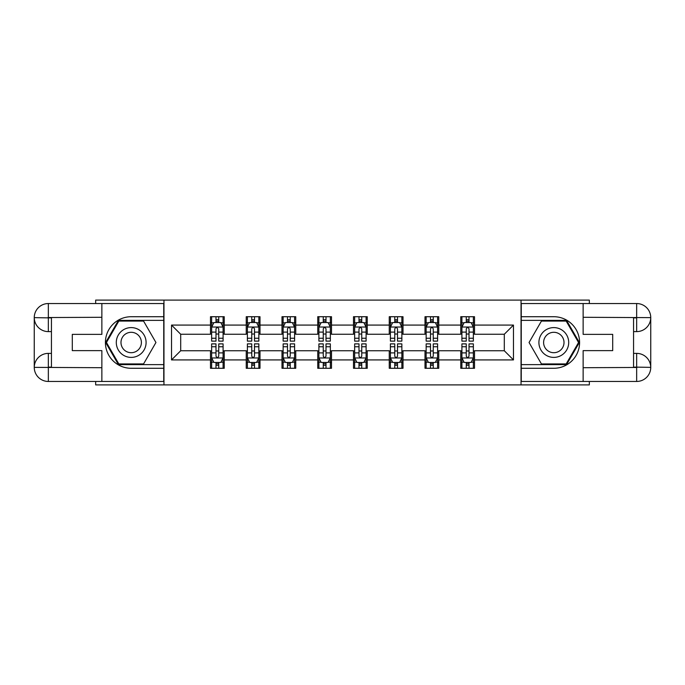 <?xml version="1.0" encoding="UTF-8"?>
<svg xmlns="http://www.w3.org/2000/svg" width="685" height="685" viewBox="0 0 685 685"><rect width="100%" height="100%" fill="white"/><g stroke="black" fill="none" stroke-linecap="round" stroke-linejoin="round"><path stroke-width="1.03" d="M95.669 381.459L95.669 384.901L589.331 384.901L589.331 381.459M589.331 303.541L589.331 300.099L521.037 300.099L521.037 384.901M521.037 300.099L95.669 300.099L95.669 303.541M163.963 384.901L163.963 300.099M474.508 325.084L474.508 316.718L460.757 316.718L460.757 325.084L438.76 325.084L438.76 316.718L425.008 316.718L425.008 325.084L403.003 325.084L403.003 316.718L389.251 316.718L389.251 325.084L367.254 325.084L367.254 316.718L353.503 316.718L353.503 325.084L331.497 325.084L331.497 316.718L317.746 316.718L317.746 325.084L295.749 325.084L295.749 316.718L281.997 316.718L281.997 325.084L259.992 325.084L259.992 316.718L246.24 316.718L246.24 325.084L224.243 325.084L224.243 316.718L210.492 316.718L210.492 325.084L171.533 325.084L171.533 359.916L180.694 350.754L210.492 350.754L210.492 368.282L224.243 368.282L224.243 350.754L246.24 350.754L246.24 368.282L259.992 368.282L259.992 350.754L281.997 350.754L281.997 368.282L295.749 368.282L295.749 350.754L317.746 350.754L317.746 368.282L331.497 368.282L331.497 350.754L353.503 350.754L353.503 368.282L367.254 368.282L367.254 350.754L389.251 350.754L389.251 368.282L403.003 368.282L403.003 350.754L425.008 350.754L425.008 368.282L438.76 368.282L438.76 350.754L460.757 350.754L460.757 368.282L474.508 368.282L474.508 350.754L504.306 350.754L504.306 334.246L474.508 334.246L474.508 325.084L513.467 325.084L513.467 359.916L474.508 359.916M460.757 359.916L438.76 359.916M425.008 359.916L403.003 359.916M389.251 359.916L367.254 359.916M353.503 359.916L331.497 359.916M317.746 359.916L295.749 359.916M281.997 359.916L259.992 359.916M246.24 359.916L224.243 359.916M210.492 359.916L171.533 359.916M460.757 325.084L460.757 334.246L438.76 334.246L438.76 325.084M425.008 325.084L425.008 334.246L403.003 334.246L403.003 325.084M389.251 325.084L389.251 334.246L367.254 334.246L367.254 325.084M353.503 325.084L353.503 334.246L331.497 334.246L331.497 325.084M317.746 325.084L317.746 334.246L295.749 334.246L295.749 325.084M281.997 325.084L281.997 334.246L259.992 334.246L259.992 325.084M246.24 325.084L246.24 334.246L224.243 334.246L224.243 325.084M210.492 325.084L210.492 334.246L180.694 334.246L171.533 325.084M180.694 334.246L180.694 350.754M513.467 359.916L504.306 350.754M504.306 334.246L513.467 325.084M210.492 322.447L211.639 322.447M215.989 322.447L218.738 322.447M223.096 322.447L224.243 322.447M210.492 334.023L211.639 334.023M215.989 334.023L218.738 334.023M223.096 334.023L224.243 334.023M210.492 350.977L211.639 350.977M215.989 350.977L218.738 350.977M223.096 350.977L224.243 350.977M210.492 362.553L211.639 362.553M215.989 362.553L218.738 362.553M223.096 362.553L224.243 362.553M246.24 350.977L247.388 350.977M251.746 350.977L254.495 350.977M258.844 350.977L259.992 350.977M246.24 362.553L247.388 362.553M251.746 362.553L254.495 362.553M258.844 362.553L259.992 362.553M246.24 322.447L247.388 322.447M251.746 322.447L254.495 322.447M258.844 322.447L259.992 322.447M246.24 334.023L247.388 334.023M251.746 334.023L254.495 334.023M258.844 334.023L259.992 334.023M281.997 350.977L283.145 350.977M287.494 350.977L290.243 350.977M294.601 350.977L295.749 350.977M281.997 362.553L283.145 362.553M287.494 362.553L290.243 362.553M294.601 362.553L295.749 362.553M281.997 322.447L283.145 322.447M287.494 322.447L290.243 322.447M294.601 322.447L295.749 322.447M281.997 334.023L283.145 334.023M287.494 334.023L290.243 334.023M294.601 334.023L295.749 334.023M317.746 350.977L318.893 350.977M323.251 350.977L326 350.977M330.35 350.977L331.497 350.977M317.746 362.553L318.893 362.553M323.251 362.553L326 362.553M330.35 362.553L331.497 362.553M317.746 322.447L318.893 322.447M323.251 322.447L326 322.447M330.35 322.447L331.497 322.447M317.746 334.023L318.893 334.023M323.251 334.023L326 334.023M330.35 334.023L331.497 334.023M353.503 350.977L354.65 350.977M359 350.977L361.748 350.977M366.107 350.977L367.254 350.977M353.503 362.553L354.65 362.553M359 362.553L361.748 362.553M366.107 362.553L367.254 362.553M353.503 322.447L354.65 322.447M359 322.447L361.748 322.447M366.107 322.447L367.254 322.447M353.503 334.023L354.65 334.023M359 334.023L361.748 334.023M366.107 334.023L367.254 334.023M389.251 350.977L390.399 350.977M394.757 350.977L397.505 350.977M401.855 350.977L403.003 350.977M389.251 362.553L390.399 362.553M394.757 362.553L397.505 362.553M401.855 362.553L403.003 362.553M389.251 322.447L390.399 322.447M394.757 322.447L397.505 322.447M401.855 322.447L403.003 322.447M389.251 334.023L390.399 334.023M394.757 334.023L397.505 334.023M401.855 334.023L403.003 334.023M425.008 350.977L426.156 350.977M430.505 350.977L433.254 350.977M437.612 350.977L438.76 350.977M425.008 362.553L426.156 362.553M430.505 362.553L433.254 362.553M437.612 362.553L438.76 362.553M425.008 322.447L426.156 322.447M430.505 322.447L433.254 322.447M437.612 322.447L438.76 322.447M425.008 334.023L426.156 334.023M430.505 334.023L433.254 334.023M437.612 334.023L438.76 334.023M460.757 350.977L461.904 350.977M466.262 350.977L469.011 350.977M473.361 350.977L474.508 350.977M460.757 362.553L461.904 362.553M466.262 362.553L469.011 362.553M473.361 362.553L474.508 362.553M460.757 322.447L461.904 322.447M466.262 322.447L469.011 322.447M473.361 322.447L474.508 322.447M460.757 334.023L461.904 334.023M466.262 334.023L469.011 334.023M473.361 334.023L474.508 334.023M218.738 319.698L215.989 319.698M223.096 338.253L218.738 338.253L218.738 341.121L223.096 341.121L223.096 327.147L220.801 322.558L213.925 322.558L211.639 327.147L211.639 341.121L215.989 341.121L215.989 338.253L211.639 338.253M211.639 327.147L211.639 316.718M223.096 327.147L223.096 316.718M215.989 322.558L215.989 316.718M218.738 316.718L218.738 322.558M218.738 338.253L218.738 328.86C217.83 327.096 216.905 327.096 215.989 328.86L215.989 338.253M215.989 365.302L218.738 365.302M211.639 346.747L215.989 346.747L215.989 343.879L211.639 343.879L211.639 357.853L213.925 362.442L220.801 362.442L223.096 357.853L223.096 343.879L218.738 343.879L218.738 346.747L223.096 346.747M223.096 357.853L223.096 368.282M211.639 357.853L211.639 368.282M218.738 362.442L218.738 368.282M215.989 368.282L215.989 362.442M215.989 346.747L215.989 356.14C216.905 357.904 217.821 357.904 218.738 356.14L218.738 346.747M138.644 329.596A14.899 14.899 0 0 0 118.291 335.051A14.899 14.899 0 0 0 123.745 355.404A14.899 14.899 0 0 0 144.098 349.949A14.899 14.899 0 0 0 138.644 329.596M136.289 333.663A10.198 10.198 0 0 0 122.358 337.397A10.198 10.198 0 0 0 126.091 351.337A10.198 10.198 0 0 0 140.023 347.603A10.198 10.198 0 0 0 136.289 333.663M143.567 363.932L118.822 363.932L106.449 342.5L118.822 321.068L143.567 321.068L155.94 342.5L143.567 363.932M561.255 329.596A14.899 14.899 0 0 0 540.902 335.051A14.899 14.899 0 0 0 546.356 355.404A14.899 14.899 0 0 0 566.709 349.949A14.899 14.899 0 0 0 561.255 329.596M558.909 333.663A10.198 10.198 0 0 0 544.977 337.397A10.198 10.198 0 0 0 548.711 351.337A10.198 10.198 0 0 0 562.642 347.603A10.198 10.198 0 0 0 558.909 333.663M566.178 363.932L541.433 363.932L529.06 342.5L541.433 321.068L566.178 321.068L578.551 342.5L566.178 363.932M51.435 331.617L48.344 331.617A14.094 14.094 0 0 1 34.25 317.634A14.094 14.094 0 0 1 48.344 303.541L163.741 303.541L163.741 316.718L131.195 316.718A25.782 25.782 0 0 0 105.413 342.5A25.782 25.782 0 0 0 131.195 368.282L163.741 368.282L163.741 381.459L48.344 381.459A14.094 14.094 0 0 1 34.25 367.365A14.094 14.094 0 0 1 48.344 353.383L51.435 353.383M163.741 368.282L163.741 316.718M101.859 303.541L101.859 334.366L72.293 334.366L72.293 350.634L101.859 350.634L101.859 381.459M48.344 331.617A14.094 14.094 0 0 1 34.25 317.634L48.344 317.866L48.344 331.617A14.094 14.094 0 0 1 34.25 317.634L34.25 367.365L101.859 367.708M48.344 367.708L48.344 381.459A14.094 14.094 0 0 1 34.25 367.365A14.094 14.094 0 0 1 48.344 353.383L48.344 367.134L51.435 367.134L51.435 317.866L48.344 317.866M163.741 320.383L118.428 320.383L105.653 342.5L118.428 364.617L163.741 364.617M633.565 353.383L636.656 353.383A14.094 14.094 0 0 1 650.75 367.365A14.094 14.094 0 0 1 636.656 381.459L521.259 381.459L521.259 368.282L553.805 368.282A25.782 25.782 0 0 0 579.587 342.5A25.782 25.782 0 0 0 553.805 316.718L521.259 316.718L521.259 303.541L636.656 303.541A14.094 14.094 0 0 1 650.75 317.634A14.094 14.094 0 0 1 636.656 331.617L633.565 331.617M521.259 316.718L521.259 368.282M583.14 381.459L583.14 350.634L612.707 350.634L612.707 334.366L583.14 334.366L583.14 303.541M636.656 353.383A14.094 14.094 0 0 1 650.75 367.365L636.656 367.134L636.656 353.383A14.094 14.094 0 0 1 650.75 367.365L650.75 317.634L583.14 317.292M636.656 317.292L636.656 303.541A14.094 14.094 0 0 1 650.75 317.634A14.094 14.094 0 0 1 636.656 331.617L636.656 317.866L633.565 317.866L633.565 367.134L636.656 367.134M521.259 364.617L566.572 364.617L579.347 342.5L566.572 320.383L521.259 320.383M254.495 319.698L251.746 319.698M258.844 338.253L254.495 338.253L254.495 341.121L258.844 341.121L258.844 327.147L256.558 322.558L249.683 322.558L247.388 327.147L247.388 341.121L251.746 341.121L251.746 338.253L247.388 338.253M247.388 327.147L247.388 316.718M258.844 327.147L258.844 316.718M251.746 322.558L251.746 316.718M254.495 316.718L254.495 322.558M254.495 338.253L254.495 328.86C253.578 327.096 252.662 327.096 251.746 328.86L251.746 338.253M290.243 319.698L287.494 319.698M294.601 338.253L290.243 338.253L290.243 341.121L294.601 341.121L294.601 327.147L292.307 322.558L285.431 322.558L283.145 327.147L283.145 341.121L287.494 341.121L287.494 338.253L283.145 338.253M283.145 327.147L283.145 316.718M294.601 327.147L294.601 316.718M287.494 322.558L287.494 316.718M290.243 316.718L290.243 322.558M290.243 338.253L290.243 328.86C289.327 327.096 288.411 327.096 287.494 328.86L287.494 338.253M251.746 365.302L254.495 365.302M247.388 346.747L251.746 346.747L251.746 343.879L247.388 343.879L247.388 357.853L249.683 362.442L256.558 362.442L258.844 357.853L258.844 343.879L254.495 343.879L254.495 346.747L258.844 346.747M258.844 357.853L258.844 368.282M247.388 357.853L247.388 368.282M254.495 362.442L254.495 368.282M251.746 368.282L251.746 362.442M251.746 346.747L251.746 356.14C252.662 357.904 253.578 357.904 254.495 356.14L254.495 346.747M287.494 365.302L290.243 365.302M283.145 346.747L287.494 346.747L287.494 343.879L283.145 343.879L283.145 357.853L285.431 362.442L292.307 362.442L294.601 357.853L294.601 343.879L290.243 343.879L290.243 346.747L294.601 346.747M294.601 357.853L294.601 368.282M283.145 357.853L283.145 368.282M290.243 362.442L290.243 368.282M287.494 368.282L287.494 362.442M287.494 346.747L287.494 356.14C288.411 357.904 289.327 357.904 290.243 356.14L290.243 346.747M326 319.698L323.251 319.698M330.35 338.253L326 338.253L326 341.121L330.35 341.121L330.35 327.147L328.064 322.558L321.188 322.558L318.893 327.147L318.893 341.121L323.251 341.121L323.251 338.253L318.893 338.253M318.893 327.147L318.893 316.718M330.35 327.147L330.35 316.718M323.251 322.558L323.251 316.718M326 316.718L326 322.558M326 338.253L326 328.86C325.084 327.096 324.168 327.096 323.251 328.86L323.251 338.253M361.748 319.698L359 319.698M366.107 338.253L361.748 338.253L361.748 341.121L366.107 341.121L366.107 327.147L363.812 322.558L356.936 322.558L354.65 327.147L354.65 341.121L359 341.121L359 338.253L354.65 338.253M354.65 327.147L354.65 316.718M366.107 327.147L366.107 316.718M359 322.558L359 316.718M361.748 316.718L361.748 322.558M361.748 338.253L361.748 328.86C360.832 327.096 359.916 327.096 359 328.86L359 338.253M397.505 319.698L394.757 319.698M401.855 338.253L397.505 338.253L397.505 341.121L401.855 341.121L401.855 327.147L399.569 322.558L392.693 322.558L390.399 327.147L390.399 341.121L394.757 341.121L394.757 338.253L390.399 338.253M390.399 327.147L390.399 316.718M401.855 327.147L401.855 316.718M394.757 322.558L394.757 316.718M397.505 316.718L397.505 322.558M397.505 338.253L397.505 328.86C396.589 327.096 395.673 327.096 394.757 328.86L394.757 338.253M323.251 365.302L326 365.302M318.893 346.747L323.251 346.747L323.251 343.879L318.893 343.879L318.893 357.853L321.188 362.442L328.064 362.442L330.35 357.853L330.35 343.879L326 343.879L326 346.747L330.35 346.747M330.35 357.853L330.35 368.282M318.893 357.853L318.893 368.282M326 362.442L326 368.282M323.251 368.282L323.251 362.442M323.251 346.747L323.251 356.14C324.168 357.904 325.084 357.904 326 356.14L326 346.747M359 365.302L361.748 365.302M354.65 346.747L359 346.747L359 343.879L354.65 343.879L354.65 357.853L356.936 362.442L363.812 362.442L366.107 357.853L366.107 343.879L361.748 343.879L361.748 346.747L366.107 346.747M366.107 357.853L366.107 368.282M354.65 357.853L354.65 368.282M361.748 362.442L361.748 368.282M359 368.282L359 362.442M359 346.747L359 356.14C359.916 357.904 360.832 357.904 361.748 356.14L361.748 346.747M394.757 365.302L397.505 365.302M390.399 346.747L394.757 346.747L394.757 343.879L390.399 343.879L390.399 357.853L392.693 362.442L399.569 362.442L401.855 357.853L401.855 343.879L397.505 343.879L397.505 346.747L401.855 346.747M401.855 357.853L401.855 368.282M390.399 357.853L390.399 368.282M397.505 362.442L397.505 368.282M394.757 368.282L394.757 362.442M394.757 346.747L394.757 356.14C395.673 357.904 396.589 357.904 397.505 356.14L397.505 346.747M433.254 319.698L430.505 319.698M437.612 338.253L433.254 338.253L433.254 341.121L437.612 341.121L437.612 327.147L435.317 322.558L428.442 322.558L426.156 327.147L426.156 341.121L430.505 341.121L430.505 338.253L426.156 338.253M426.156 327.147L426.156 316.718M437.612 327.147L437.612 316.718M430.505 322.558L430.505 316.718M433.254 316.718L433.254 322.558M433.254 338.253L433.254 328.86C432.338 327.096 431.422 327.096 430.505 328.86L430.505 338.253M430.505 365.302L433.254 365.302M426.156 346.747L430.505 346.747L430.505 343.879L426.156 343.879L426.156 357.853L428.442 362.442L435.317 362.442L437.612 357.853L437.612 343.879L433.254 343.879L433.254 346.747L437.612 346.747M437.612 357.853L437.612 368.282M426.156 357.853L426.156 368.282M433.254 362.442L433.254 368.282M430.505 368.282L430.505 362.442M430.505 346.747L430.505 356.14C431.422 357.904 432.338 357.904 433.254 356.14L433.254 346.747M469.011 319.698L466.262 319.698M473.361 338.253L469.011 338.253L469.011 341.121L473.361 341.121L473.361 327.147L471.074 322.558L464.199 322.558L461.904 327.147L461.904 341.121L466.262 341.121L466.262 338.253L461.904 338.253M461.904 327.147L461.904 316.718M473.361 327.147L473.361 316.718M466.262 322.558L466.262 316.718M469.011 316.718L469.011 322.558M469.011 338.253L469.011 328.86C468.095 327.096 467.179 327.096 466.262 328.86L466.262 338.253M466.262 365.302L469.011 365.302M461.904 346.747L466.262 346.747L466.262 343.879L461.904 343.879L461.904 357.853L464.199 362.442L471.074 362.442L473.361 357.853L473.361 343.879L469.011 343.879L469.011 346.747L473.361 346.747M473.361 357.853L473.361 368.282M461.904 357.853L461.904 368.282M469.011 362.442L469.011 368.282M466.262 368.282L466.262 362.442M466.262 346.747L466.262 356.14C467.17 357.904 468.095 357.904 469.011 356.14L469.011 346.747M223.036 327.028L211.691 327.028M211.639 322.832L213.788 322.832M220.938 322.832L223.096 322.832M215.989 332.105L211.639 332.105M223.096 332.105L218.738 332.105M218.738 321.154L215.989 321.154M211.691 357.972L223.036 357.972M223.096 362.168L220.938 362.168M213.788 362.168L211.639 362.168M218.738 352.895L223.096 352.895M211.639 352.895L215.989 352.895M215.989 363.846L218.738 363.846M101.859 317.292L48.018 317.54M34.25 367.365A14.094 14.094 0 0 1 48.344 353.383M34.25 317.634A14.094 14.094 0 0 1 48.344 303.541L48.344 317.292M583.14 367.708L636.981 367.46M650.75 317.634A14.094 14.094 0 0 1 636.656 331.617M650.75 367.365A14.094 14.094 0 0 1 636.656 381.459L636.656 367.708M258.793 327.028L247.448 327.028M247.388 322.832L249.545 322.832M256.695 322.832L258.844 322.832M251.746 332.105L247.388 332.105M258.844 332.105L254.495 332.105M254.495 321.154L251.746 321.154M294.541 327.028L283.196 327.028M283.145 322.832L285.294 322.832M292.444 322.832L294.601 322.832M287.494 332.105L283.145 332.105M294.601 332.105L290.243 332.105M290.243 321.154L287.494 321.154M247.448 357.972L258.793 357.972M258.844 362.168L256.695 362.168M249.545 362.168L247.388 362.168M254.495 352.895L258.844 352.895M247.388 352.895L251.746 352.895M251.746 363.846L254.495 363.846M283.196 357.972L294.541 357.972M294.601 362.168L292.444 362.168M285.294 362.168L283.145 362.168M290.243 352.895L294.601 352.895M283.145 352.895L287.494 352.895M287.494 363.846L290.243 363.846M330.298 327.028L318.953 327.028M318.893 322.832L321.051 322.832M328.201 322.832L330.35 322.832M323.251 332.105L318.893 332.105M330.35 332.105L326 332.105M326 321.154L323.251 321.154M366.047 327.028L354.702 327.028M354.65 322.832L356.799 322.832M363.949 322.832L366.107 322.832M359 332.105L354.65 332.105M366.107 332.105L361.748 332.105M361.748 321.154L359 321.154M401.804 327.028L390.459 327.028M390.399 322.832L392.556 322.832M399.706 322.832L401.855 322.832M394.757 332.105L390.399 332.105M401.855 332.105L397.505 332.105M397.505 321.154L394.757 321.154M318.953 357.972L330.298 357.972M330.35 362.168L328.201 362.168M321.051 362.168L318.893 362.168M326 352.895L330.35 352.895M318.893 352.895L323.251 352.895M323.251 363.846L326 363.846M354.702 357.972L366.047 357.972M366.107 362.168L363.949 362.168M356.799 362.168L354.65 362.168M361.748 352.895L366.107 352.895M354.65 352.895L359 352.895M359 363.846L361.748 363.846M390.459 357.972L401.804 357.972M401.855 362.168L399.706 362.168M392.556 362.168L390.399 362.168M397.505 352.895L401.855 352.895M390.399 352.895L394.757 352.895M394.757 363.846L397.505 363.846M437.552 327.028L426.207 327.028M426.156 322.832L428.305 322.832M435.454 322.832L437.612 322.832M430.505 332.105L426.156 332.105M437.612 332.105L433.254 332.105M433.254 321.154L430.505 321.154M426.207 357.972L437.552 357.972M437.612 362.168L435.454 362.168M428.305 362.168L426.156 362.168M433.254 352.895L437.612 352.895M426.156 352.895L430.505 352.895M430.505 363.846L433.254 363.846M473.309 327.028L461.964 327.028M461.904 322.832L464.062 322.832M471.212 322.832L473.361 322.832M466.262 332.105L461.904 332.105M473.361 332.105L469.011 332.105M469.011 321.154L466.262 321.154M461.964 357.972L473.309 357.972M473.361 362.168L471.212 362.168M464.062 362.168L461.904 362.168M469.011 352.895L473.361 352.895M461.904 352.895L466.262 352.895M466.262 363.846L469.011 363.846"/></g></svg>
